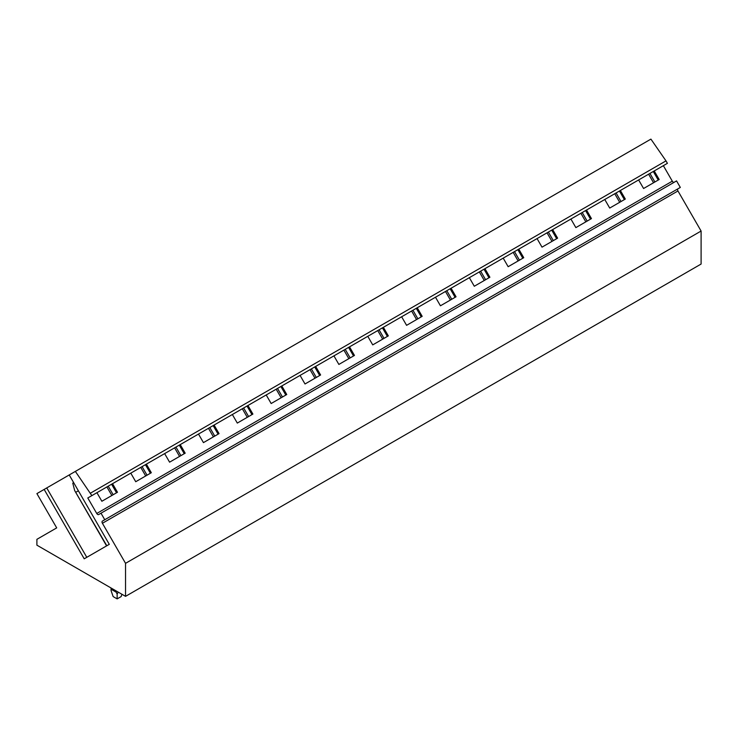<?xml version="1.0" encoding="UTF-8"?>
<svg xmlns="http://www.w3.org/2000/svg" width="738" height="738" viewBox="0 0 738 738"><rect width="100%" height="100%" fill="white"/><g stroke="black" fill="none" stroke-linecap="round" stroke-linejoin="round"><path stroke-width="1.11" d="M674.191 182.268A1.882 1.089 60 0 1 672.309 181.179L663.361 165.672L654.228 170.939L659.172 179.509L643.582 188.513L638.628 179.943L620.372 190.487L625.317 199.057L609.726 208.061L604.773 199.491L586.516 210.035L591.461 218.605L575.861 227.608L570.917 219.038L552.661 229.583L557.605 238.153L542.006 247.156L537.061 238.586L518.796 249.13L523.749 257.7L508.15 266.704L503.205 258.134L484.94 268.669L489.894 277.248L474.294 286.252L469.35 277.673L451.084 288.217L456.038 296.787L440.438 305.79L435.494 297.22L417.228 307.764L422.182 316.334L406.583 325.338L401.638 316.768L383.373 327.312L388.326 335.882L372.727 344.886L367.782 336.316L349.517 346.86L354.461 355.43L338.871 364.434L333.927 355.864L315.661 366.408L320.606 374.978L305.015 383.981L300.062 375.411L281.805 385.956L286.75 394.526L271.16 403.529L266.206 394.959L247.95 405.503L252.894 414.073L237.304 423.077L232.35 414.507L214.094 425.051L219.038 433.621L203.448 442.625L198.494 434.055L180.238 444.599L185.183 453.169L169.592 462.173L164.639 453.602L146.382 464.137L151.327 472.717L135.727 481.72L130.783 473.141L112.527 483.685L117.471 492.255L101.872 501.259L96.927 492.689L87.794 497.965L91.853 495.622L75.359 471.407L69.224 474.949L109.289 544.33L84.215 558.804L44.16 489.423L36.9 493.611L56.697 527.891L36.9 539.321L36.9 545.17L125.543 596.35L125.543 563.334L102.407 523.27A1.882 1.089 60 0 1 102.407 521.093L104.759 519.727L100.995 513.196L98.634 514.561A1.882 1.089 60 0 1 96.752 513.473L87.794 497.965M116.53 492.8L111.576 484.229M113.182 494.737L108.228 486.167M111.844 495.502L106.899 486.932M145.7 475.964L140.755 467.385M179.555 456.416L174.611 447.846M213.411 436.868L208.467 428.298M247.276 417.321L242.322 408.751M281.132 397.773L276.178 389.203M314.988 378.225L310.034 369.655M348.843 358.677L343.89 350.107M382.699 339.129L377.745 330.559M416.555 319.582L411.61 311.012M450.411 300.034L445.466 291.464M484.266 280.495L479.322 271.916M518.122 260.948L513.178 252.378M551.978 241.4L547.033 232.83M585.834 221.852L580.889 213.282M619.689 202.304L614.745 193.734M653.545 182.756L648.601 174.186M91.853 495.622L667.41 163.329L665.999 160.875L650.916 139.113L75.359 471.407M147.037 475.189L142.083 466.619M180.893 455.641L175.948 447.071M214.749 436.093L209.804 427.523M248.605 416.546L243.66 407.976M282.46 396.998L277.516 388.428M316.316 377.459L311.371 368.889M350.172 357.912L345.227 349.342M384.028 338.364L379.083 329.794M417.883 318.816L412.939 310.246M451.748 299.268L446.794 290.698M485.604 279.72L480.65 271.15M519.46 260.173L514.506 251.603M553.315 240.625L548.362 232.055M587.171 221.077L582.217 212.507M621.027 201.529L616.082 192.959M654.883 181.991L649.938 173.421M658.231 180.054L653.287 171.484M624.376 199.601L619.431 191.031M590.52 219.149L585.566 210.579M556.664 238.697L551.71 230.127M522.808 258.245L517.855 249.675M488.953 277.792L483.999 269.213M455.097 297.331L450.143 288.761M421.232 316.879L416.287 308.309M387.376 336.427L382.432 327.856M353.52 355.974L348.576 347.404M319.665 375.522L314.72 366.952M285.809 395.07L280.864 386.5M251.953 414.618L247.009 406.048M218.097 434.165L213.153 425.595M184.242 453.713L179.297 445.143M150.386 473.261L145.432 464.682M665.999 160.875L90.433 493.178M86.789 557.319L46.734 487.938L44.16 489.423M69.224 474.949L46.734 487.938M125.543 563.334L701.1 231.04L701.1 264.047L125.543 596.35M701.1 231.04L677.964 190.967A1.882 1.089 60 0 1 677.964 188.799L102.407 521.093M100.995 513.196L676.552 180.902L680.325 187.434L104.759 519.727M111.06 590.575L113.145 596.581L117.139 598.887L117.139 594.081L116.143 592.153L111.475 589.459L111.06 590.575L111.06 587.992M121.945 594.274L121.143 596.581L117.139 598.887M118.209 592.116L117.139 594.081M106.807 545.76L74.686 490.595L106.586 545.889M73.671 482.634L72.776 483.15L74.686 490.595M75.903 492.228L78.385 490.798M672.309 181.179L96.752 513.473M677.964 190.967L102.407 523.27M111.475 589.459L111.475 588.232M116.143 590.926L116.143 592.153"/></g></svg>
